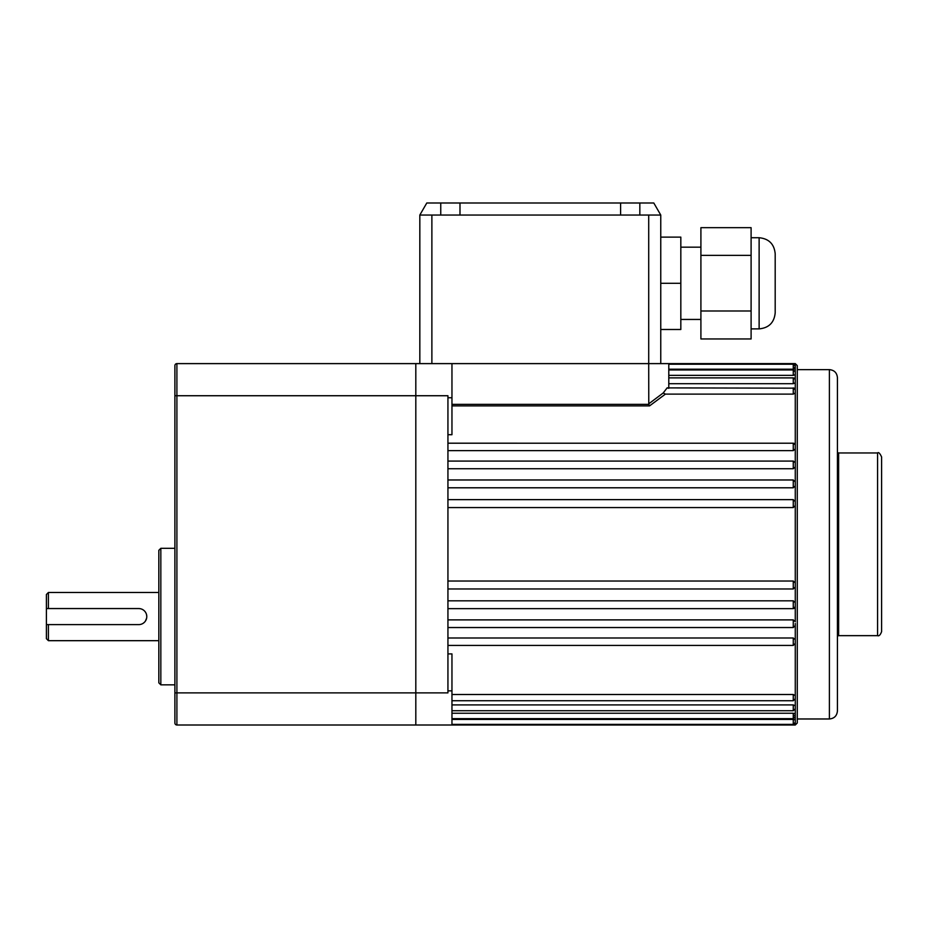 <?xml version="1.0" encoding="UTF-8"?>
<svg xmlns="http://www.w3.org/2000/svg" width="928" height="928" viewBox="0 0 928 928"><rect width="100%" height="100%" fill="white"/><g stroke="black" fill="none" stroke-linecap="round" stroke-linejoin="round"><path stroke-width="1.39" d="M795.273 366.235L795.273 368.706L793.266 369.193L793.266 364.228L795.273 366.235L795.273 367.801L795.273 363.614L797.28 365.62L797.28 722.993L795.273 725L795.273 715.291L793.266 715.929M795.273 623.523L795.273 641.399L795.273 639.694L793.266 637.988L447.934 637.988M795.273 368.706L795.273 374.657L793.266 375.364L668.786 375.364M795.273 374.657L795.273 382.788L793.266 383.705L668.786 383.705M795.273 382.788L795.273 392.996L793.266 394.11L665.422 394.11L649.542 405.896L451.959 405.896M795.273 392.996L795.273 448.92L793.266 450.637L447.934 450.637M795.273 448.92L795.273 466.912L793.266 468.721L447.934 468.721M795.273 466.912L795.273 485.889L793.266 487.792L447.934 487.792M795.273 485.889L795.273 505.621L793.266 507.581L447.934 507.581M793.266 588.862L793.266 581.032L795.273 582.993L795.273 621.714L793.266 619.892L447.934 619.892M794.356 608.316L793.266 608.64L793.266 600.822L795.273 602.724M451.959 700.721L793.266 700.721L795.273 698.714L793.266 700.721L793.266 694.504L795.273 695.617L795.273 715.291M451.959 710.732L793.266 710.732L795.273 708.725L793.266 710.732L793.266 704.909L795.273 705.825M451.959 718.655L793.266 718.655L795.273 716.648L793.266 718.655L793.266 713.249L795.273 713.957M451.959 724.385L793.266 724.385L793.266 719.42L795.273 719.908M829.4 369.634C834.272 370.11 836.952 372.789 837.427 377.673L837.427 710.941C836.952 715.824 834.272 718.504 829.4 718.98L829.4 369.634L797.28 369.634M447.934 653.904L451.959 653.904L451.959 725L795.273 725M451.959 690.861L447.934 690.861M451.959 725L415.814 725L415.814 363.614L451.959 363.614L451.959 397.752L447.934 397.752M668.786 388.287L667.174 387.904M667.128 387.904L663.195 392.985L665.422 394.11M451.959 397.752L451.959 434.71L447.934 434.71M793.266 369.193L668.786 369.193M795.273 367.801L793.266 367.384M793.266 719.42L451.959 719.42M793.266 713.249L451.959 713.249M793.266 704.909L451.959 704.909M793.266 694.504L451.959 694.504M793.266 600.822L447.934 600.822M793.266 581.032L447.934 581.032M415.814 725L176.9 725L415.814 725L415.814 692.88L447.934 692.88L447.934 395.734L415.814 395.734L415.814 363.614L176.9 363.614L176.9 725A2.007 2.007 0 0 1 174.893 722.993L174.893 365.62A2.007 2.007 0 0 1 176.9 363.614M451.959 404.364L648.776 404.364L648.707 363.614L668.786 363.614L668.786 387.892M451.959 363.614L648.707 363.614L648.707 215.041L660.759 215.041L660.759 363.614M795.273 641.399L795.273 695.617M648.707 403.866L663.195 392.985M648.776 404.364L649.542 405.896M419.827 363.614L419.827 215.041L431.88 215.041L431.88 363.614L447.934 363.614M440.754 215.041L440.754 203L620.6 203L620.6 215.041L648.707 215.041M620.6 215.041L431.88 215.041M660.759 215.041L653.799 203L639.833 203L639.833 215.041M440.754 203L426.787 203L419.827 215.041M620.6 203L639.833 203M459.986 215.041L459.986 203M660.759 329.486L680.827 329.486L680.827 237.127L660.759 237.127M680.827 283.307L660.759 283.307M759.127 237.73C768.883 238.682 774.242 244.041 775.193 253.796L775.193 312.817C774.242 322.573 768.883 327.932 759.127 328.883L759.127 237.73L751.1 237.73M751.1 255.362L751.1 227.673L700.907 227.673L700.907 255.362L751.1 255.362L751.1 338.952L700.907 338.952L700.907 310.996L751.1 310.996M700.907 310.996L700.907 255.362M877.586 452.957C878.549 451.924 879.883 453.27 881.6 456.97L881.6 631.643C880.37 634.949 879.025 636.295 877.586 635.657L877.586 452.957L838.634 452.957L838.634 635.657L837.427 636.063M46.4 608.559L138.759 608.559A8.027 8.027 0 0 1 146.786 616.586A8.027 8.027 0 0 1 138.759 624.614L46.4 624.614L46.4 594.5L48.407 592.493L48.407 608.559M138.759 608.559L140.325 608.71M146.624 615.009L146.786 616.586M48.407 624.614L48.407 640.68L158.827 640.68M146.624 618.164L145.429 621.052M144.432 622.27L143.225 623.256M174.893 673.879L174.893 692.88L415.814 692.88L415.814 395.734L174.893 395.734M158.827 682.834L158.827 550.327L160.834 548.32L160.834 684.841L158.827 682.834M174.893 544.307L174.893 414.735M176.9 725A2.007 2.007 0 0 1 174.893 722.993M48.407 640.68L46.4 638.673L46.4 624.614M795.273 582.993L795.273 505.621M793.266 375.364L793.266 369.959L795.273 371.977L793.266 369.959L668.786 369.959M793.266 383.705L793.266 377.882L795.215 379.436M793.266 394.11L793.266 387.892L795.273 389.911M793.266 450.637L793.266 443.201L795.215 444.767M793.266 468.721L793.266 461.077L795.215 462.643M793.266 487.792L793.266 479.973L795.273 481.98L793.266 479.973L447.934 479.973M793.266 507.581L793.266 499.647L795.273 501.654M447.934 627.537L793.266 627.537L795.273 625.53L793.266 627.537L793.266 619.892M447.934 645.412L793.266 645.412L795.273 643.406L793.266 645.412L793.266 637.988M793.266 588.967L795.273 586.96L793.266 588.967L447.934 588.967M829.4 718.98L797.28 718.98M795.273 363.614L668.786 363.614M793.266 364.228L668.786 364.228M793.394 377.893L668.786 377.882M794.24 388.159L667.07 387.892M793.44 443.213L447.934 443.201M793.382 461.088L447.934 461.077M793.266 499.647L447.934 499.647M795.273 606.634L793.266 608.64L447.934 608.64M794.008 443.352L794.588 443.7M793.266 724.385L795.273 722.378M793.974 378.021L794.577 378.38M700.907 319.441L680.827 319.441M700.907 247.173L680.827 247.173M759.127 328.883L751.1 328.883M838.634 452.957L837.427 452.551M877.586 635.657L838.634 635.657M160.834 684.841L174.893 684.841M160.834 548.32L174.893 548.32M48.407 592.493L158.827 592.493"/></g></svg>

